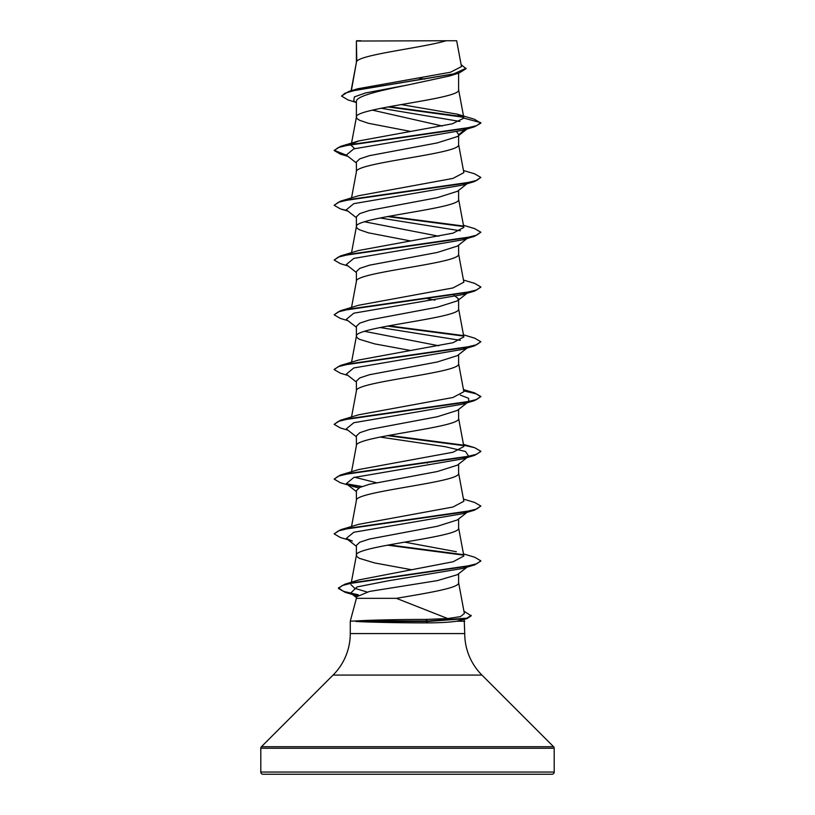 <?xml version="1.0" encoding="UTF-8"?>
<svg xmlns="http://www.w3.org/2000/svg" width="815" height="815" viewBox="0 0 815 815"><rect width="100%" height="100%" fill="white"/><g stroke="black" fill="none" stroke-linecap="round" stroke-linejoin="round"><path stroke-width="1.22" d="M260.8 772.05A2.201 2.201 0 0 0 263.001 774.25L552 774.25A2.201 2.201 0 0 0 554.2 772.05L260.8 772.05L260.8 748.262A2.201 2.201 0 0 1 261.442 746.713L333.08 675.075A58.68 58.68 0 0 0 350.267 633.581L350.267 621.213L355.656 620.989C367.249 620.164 399.269 619.4 425.858 619.42L447.73 618.554L396.385 598.332L356.399 598.332L350.267 621.213M464.204 619.247L464.733 633.581A58.68 58.68 0 0 0 481.92 675.075L553.558 746.713A2.201 2.201 0 0 1 554.2 748.262L554.2 772.05M355.86 621.213L355.86 621.438C367.504 622.202 399.462 622.894 426.011 622.884C439.183 622.874 449.422 622.314 456.736 621.213L464.733 621.213M468.717 565.824L457.378 574.697L437.309 580.626L369.48 591.445L356.399 596.865L356.399 598.332M458.601 573.74L458.601 582.725C459.691 587.931 426.907 593.126 396.385 598.332M356.807 41.035L446.172 40.75C423.423 47.616 361.055 54.473 356.807 61.339L356.399 41.035L356.399 62.297M351.367 90.689L356.399 62.429M355.472 102.211L348.005 99.929L341.526 96.058L345.091 93.175L355.289 90.282L459.11 72.973L449.686 75.958L407.5 85.035C380.065 90.577 355.748 96.058 356.399 101.569L356.399 117.065M458.601 73.126L458.601 89.813C461.759 98.941 353.241 108.069 356.399 117.197L357.174 118.715L359.486 120.243L368.36 123.279L410.363 131.378M351.377 143.96L356.399 117.197M467.046 128.994L457.378 136.553L437.258 142.92L369.44 155.665L359.772 158.844L356.399 162.032L356.399 171.833M458.601 135.596L458.601 144.581C461.759 153.709 353.241 162.837 356.399 171.965M467.046 183.762L457.378 191.321L437.237 197.688L369.44 210.433L359.772 213.612L356.399 216.8L356.399 226.59M458.601 190.364L458.601 199.349C461.759 208.477 353.241 217.605 356.399 226.733L357.174 228.251L359.486 229.779L368.36 232.815L410.363 240.914M457.358 246.089L437.227 252.467L369.46 265.191L359.772 268.38L356.399 271.568L356.399 281.358M458.601 245.132L458.601 254.117C461.759 263.245 353.241 272.373 356.399 281.501M453.853 295.162L458.601 298.952L457.378 300.857L437.268 307.224L369.44 319.969L359.772 323.147L356.399 326.336L356.399 336.269L357.174 337.787L359.486 339.315L374.656 343.879L410.363 350.45M458.601 298.952L458.601 308.885C461.759 318.013 353.241 327.141 356.399 336.269L351.54 362.196M467.779 347.485L457.378 355.625L437.217 362.003L369.44 374.737L359.772 377.916L356.399 381.104L356.399 390.894M458.601 354.668L458.601 363.653C461.759 372.781 353.241 381.909 356.399 391.037M467.779 402.253L457.388 410.393L437.237 416.76L369.46 429.495L359.822 432.684L356.399 435.872L356.399 445.662M458.601 409.436L458.601 418.421C461.759 427.549 353.241 436.677 356.399 445.805M380.085 437.054L445.031 446.671L465.487 451.479L468.717 456.298L457.378 465.161L437.268 471.528L369.44 484.273L359.772 487.452L356.399 490.64L356.399 500.43M458.601 464.204L458.601 473.189C461.759 482.317 353.241 491.445 356.399 500.573M467.779 511.789L457.378 519.929L437.227 526.307L369.44 539.041L359.772 542.22L356.399 545.408L356.399 555.341L357.174 556.859L359.486 558.387L374.656 562.951L411.667 569.746M458.601 518.972L458.601 527.957C461.759 537.085 353.241 546.213 356.399 555.341L351.357 582.256M418.808 78.067L424.747 79.126M372.333 110.117L442.351 126.009M456.787 131.836L458.601 134.648L466.343 128.709M364.478 221.772L438.765 236.228M427.569 298.708L434.915 300.134M364.478 331.298L438.776 345.764M426.082 462.737L427.569 463.012M357.714 88.784L450.481 72.24L461.484 66.596L456.665 40.75L446.172 40.75M459.884 121.435L381.063 108.242M356.399 102.945L353.741 100.846L354.393 96.893L365.568 92.941L407.5 85.035M463.572 117.258L387.93 106.928M459.11 72.973L466.068 68.715L461.117 64.64M356.399 41.779L356.685 40.75L360.902 40.75M356.399 162.98L346.283 155.074L353.802 148.88L462.645 130.308L474.554 126.773L480.85 123.126L474.35 119.235L457.276 114.171L401.194 104.585M463.022 116.698L389.376 106.663M341.526 96.058L348.637 91.504L453.262 74.073L466.068 68.256M352.192 143.817L358.661 140.954L340.446 146.415L464.489 128.607L476.643 125.642L480.85 122.678L463.888 118.124L457.276 114.171M447.73 618.554L460.414 616.639L464.367 613.512L458.57 582.45M367.025 592.006L354.759 588.308L350.919 584.61M463.46 553.884L474.554 557.185L480.85 560.822L476.755 563.746L464.856 566.67L344.816 584.233L359.12 579.862L453.089 561.759L463.857 556.024L458.57 527.682M456.339 551.714L404.637 542.138M463.46 499.116L474.554 502.407L480.85 506.054L476.643 509.018L464.489 511.983L340.446 529.791L358.661 524.33L452.957 507.022L463.857 501.256L458.57 472.914M376.235 482.684L354.698 477.244M463.623 445.184L474.554 447.649L480.85 451.286L476.632 454.25L464.489 457.215L340.446 475.023L358.661 469.562L452.967 452.254L463.857 446.488L458.57 418.146M463.623 390.416L474.554 392.871L480.85 396.518L476.643 399.482L464.489 402.447L340.446 420.265L358.661 414.794L452.967 397.486L463.857 391.72L458.57 363.378M463.46 334.812L474.554 338.113L480.85 341.75L476.632 344.714L464.489 347.679L340.446 365.487L358.661 360.026L452.957 342.718L463.857 336.952L458.57 308.61M463.46 280.044L474.554 283.335L480.85 286.982L476.643 289.946L464.489 292.911L340.446 310.729L358.661 305.258L452.946 287.95L463.857 282.184L458.57 253.842M463.46 225.276L474.554 228.577L480.85 232.214L476.632 235.178L464.489 238.143L340.446 255.951L358.661 250.49L452.946 233.182L463.857 227.416L458.57 199.074M463.46 170.508L474.554 173.809L480.85 177.446L476.643 180.41L464.489 183.375L340.446 201.193L358.661 195.722L452.967 178.414L463.857 172.648L458.57 144.306M354.698 148.636L351.143 145.264L351.296 144.428M358.661 140.954L452.193 123.839L463.888 118.124M463.929 611.168L471.182 615.814L467.077 618.575L456.736 621.213M480.85 177.446L474.554 181.541L462.645 185.076L353.802 203.648L346.283 209.842L356.399 217.748M380.085 217.982L460.302 230.788M480.85 232.214L474.554 236.309L462.645 239.844L353.802 258.416L346.283 264.61L356.399 272.516M468.574 292.096L462.645 294.612L353.802 313.184L346.283 319.378L356.399 327.284M380.085 327.518L460.302 340.324M467.423 347.557L462.645 349.38L353.791 367.952L346.283 374.146L356.399 382.052M460.302 395.092L468.625 398.311L468.717 401.53M467.423 402.325L462.645 404.148L353.802 422.72L346.283 428.904L356.399 436.82M468.717 456.298L462.645 458.916L353.791 477.488L346.283 483.682L352.355 486.3L358.794 487.961M480.85 506.054L474.554 510.149L462.645 513.684L353.802 532.256L346.283 538.44L352.355 541.068M468.574 565.936L467.423 566.629M480.819 561.046L474.554 564.917L462.645 568.452L388.388 580.769L357.052 586.932L350.664 593.086L356.909 595.836M474.554 126.773L350.511 144.581L338.368 147.546L334.15 150.51L340.446 154.157L347.221 155.797M474.554 181.541L350.511 199.349L338.357 202.314L334.15 205.288L340.446 208.925L347.221 210.565M387.431 216.556L463.399 226.529M474.554 236.309L350.511 254.117L338.368 257.082L334.15 260.046L340.446 263.693L347.954 265.914M480.819 287.206L474.554 291.077L350.511 308.885L338.357 311.85L334.15 314.814L340.446 318.461L347.954 320.682M387.431 326.092L463.409 336.065M480.85 341.75L474.554 345.845L350.511 363.653L338.357 366.618L334.15 369.582L340.446 373.229L347.954 375.45M463.704 390.884L476.092 393.818L480.819 396.742M480.85 396.518L474.554 400.613L350.511 418.421L338.357 421.386L334.15 424.35L340.446 427.997L347.954 430.218M387.431 435.628L463.409 445.601M480.819 451.51L474.554 455.381L350.511 473.189L338.357 476.154L334.15 479.118L340.446 482.765L347.954 484.986M347.577 484.477L361.147 486.85M474.554 510.149L350.511 527.957L338.368 530.922L334.15 533.886L340.446 537.533L347.954 539.754M387.431 545.164L463.409 555.137M474.554 564.917L353.761 582.562L342.361 585.506L338.439 588.44L345.234 592.352L357.765 595.164M467.077 618.575L427.753 621.438L425.858 619.42M340.446 146.415L334.15 150.51M334.17 150.286L346.416 155.176M340.446 201.193L334.15 205.288M388.918 216.291L462.808 225.959M340.446 255.951L334.15 260.046M340.446 310.729L334.15 314.814M388.918 325.817L462.818 335.505M340.446 365.487L334.17 369.358M340.446 420.265L334.15 424.35M388.918 435.353L462.808 445.041M340.446 475.023L334.15 479.118M346.426 483.784L361.992 486.524M340.446 529.791L334.15 533.886M388.918 544.889L462.818 554.577M344.816 584.233L338.439 587.992L343.655 591.405L358.366 594.818M471.182 615.356L466.903 618.167L427.753 620.989L355.656 620.989M355.86 621.438L427.753 621.438L426.011 622.884M554.2 748.262L260.8 748.262M553.558 746.713L261.442 746.713M481.92 675.075L333.08 675.075M464.733 633.581L350.267 633.581M348.637 91.504L357.704 88.784M351.54 526.5L356.43 500.298M351.54 471.732L356.43 445.53M351.54 416.964L356.43 390.762M351.54 307.428L356.43 281.226M351.54 252.66L356.43 226.458M351.54 197.892L356.43 171.69M463.867 117.9L458.57 89.538M351.092 90.771L356.43 62.154M347.954 156.378L340.446 154.157M347.954 211.146L340.446 208.925M462.645 294.612L474.554 291.077M462.645 349.38L474.554 345.845M462.645 404.148L474.554 400.613M462.645 458.916L474.554 455.381M357.286 595.959L345.234 592.352M467.046 238.53L457.368 246.11M468.717 291.984L457.378 300.857M346.283 483.682L356.399 491.588M346.283 538.44L356.399 546.356M350.664 593.086L356.399 597.558M463.46 444.348L474.554 447.649M463.46 389.58L474.554 392.871"/></g></svg>
